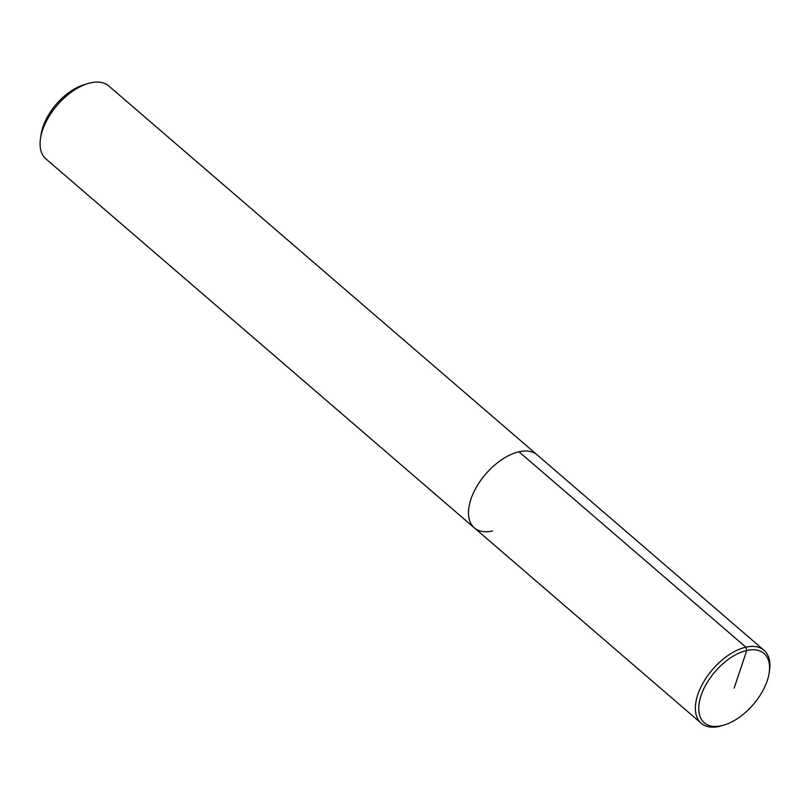 <?xml version="1.0" encoding="UTF-8"?>
<svg xmlns="http://www.w3.org/2000/svg" width="810" height="810" viewBox="0 0 810 810"><rect width="100%" height="100%" fill="white"/><g stroke="black" fill="none" stroke-linecap="round" stroke-linejoin="round"><path stroke-width="1.21" d="M764.053 650.308L537.172 454.906A48.144 26.497 130.7 0 0 485.676 474.093A48.144 26.497 130.7 0 0 474.336 527.867A48.144 26.497 130.7 0 1 485.676 474.093A48.144 26.497 130.7 0 1 537.172 454.906L108.773 85.961A48.144 26.497 130.7 0 0 87.682 83.632A48.144 26.497 130.7 0 0 40.5 138.459A48.144 26.497 130.7 0 0 45.947 158.922L474.336 527.867A48.144 26.497 130.7 0 0 492.5 530.985M83.602 84.888A43.325 23.854 130.7 0 0 41.138 134.227M769.176 672.877L769.5 670.761A48.144 26.497 130.7 0 0 764.063 650.308A48.144 26.497 130.7 0 0 712.557 669.485A48.144 26.497 130.7 0 0 701.227 723.269A48.144 26.497 130.7 0 0 719.391 726.388A48.144 26.497 130.7 0 0 722.267 725.618L724.302 724.99A45.735 25.181 130.7 0 0 769.176 672.887A45.735 25.181 130.7 0 0 741.97 651.908A45.735 25.181 130.7 0 0 700.245 698.21A45.735 25.181 130.7 0 0 721.578 725.719A45.735 25.181 130.7 0 0 724.302 724.98M734.164 688.095L746.749 650.481L745.888 647.19L519.008 451.788M83.653 84.878L87.743 83.612M41.138 134.237L40.5 138.469M474.336 527.867L701.227 723.269"/></g></svg>

